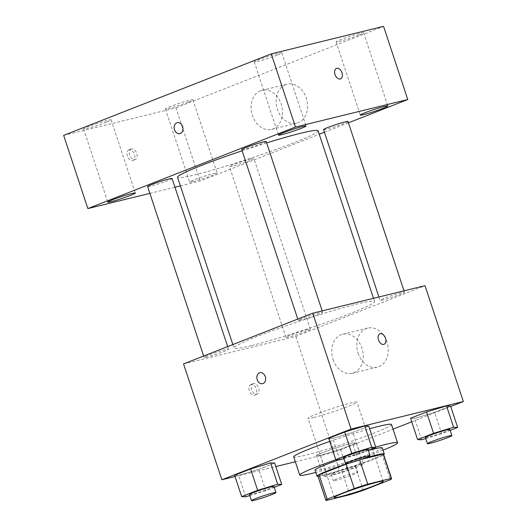 <?xml version="1.0" encoding="UTF-8"?>
<svg xmlns="http://www.w3.org/2000/svg" width="527" height="527" viewBox="0 0 527 527"><rect width="100%" height="100%" fill="white"/><g stroke="black" fill="none" stroke-linecap="round" stroke-linejoin="round"><path stroke-width="0.4" stroke-dasharray="2.63 1.98" d="M314.066 417.417A25.751 1.7 -18.3 0 1 308.071 418.26A25.751 1.7 -18.3 0 1 331.984 408.563A25.751 1.7 -18.3 0 1 356.963 402.088A25.751 1.7 -18.3 0 1 341.331 408.939A25.751 1.7 -18.3 0 1 314.066 417.417M326.213 500.485L318.143 476.092L341.674 470.328L349.744 494.721M349.454 463.055A34.578 2.279 -18.3 0 1 359.664 459.788L359.704 459.913M361.094 459.439L359.664 459.788M383.504 454.202A34.578 2.279 -18.3 0 1 382.253 455.321L390.323 479.715M341.674 470.328A34.578 2.279 -18.3 0 0 355.178 465.954L382.253 455.321M317.998 476.388A35.401 2.332 161.7 0 0 351.404 467.271A35.401 2.332 161.7 0 0 383.656 454.676M363.696 458.503A35.401 2.332 161.7 0 0 348.722 463.246M338.98 459.788A35.401 2.332 -18.3 0 1 368.36 450.48M382.266 447.845A35.401 2.332 -18.3 0 1 360.771 457.265A35.401 2.332 -18.3 0 1 323.282 468.925A35.401 2.332 -18.3 0 1 315.041 470.077M355.178 465.954L363.248 490.341M336.055 459.649A51.494 3.393 -18.3 0 1 375.705 447.074M383.043 450.183A51.494 3.393 -18.3 0 1 315.811 472.416M391.495 424.492A51.494 3.393 -18.3 0 1 360.231 438.2A51.494 3.393 -18.3 0 1 305.693 455.157A51.494 3.393 -18.3 0 1 293.71 456.837M329.77 441.435A51.494 3.393 -18.3 0 1 369.658 428.78M339.829 459.827L332.774 438.484L328.729 438.293L332.774 438.484L352.794 432.397L368.775 426.119L352.794 432.397L359.855 453.74L368.333 450.414M421.646 439.781L414.584 418.438L410.546 418.247L414.584 418.438L434.61 412.351L450.592 406.08L434.61 412.351L441.666 433.695L450.15 430.368M235.049 476.553L275.812 466.566M295.344 461.777L334.158 452.271L393.037 429.149M411.725 421.811L450.73 406.495M245.714 496.783L238.659 475.44L234.614 475.249L238.659 475.44L258.678 469.353L274.659 463.081L258.678 469.353L265.74 490.696L274.218 487.37M352.431 442.845L332.412 448.932L316.431 455.203L320.469 455.394L340.495 449.307L356.476 443.036L352.431 442.845L332.412 448.932L316.431 455.203L320.469 455.394L340.495 449.307L356.476 443.036L352.431 442.845L359.493 464.188L339.467 470.275L323.486 476.553L327.53 476.737L347.55 470.657L363.531 464.379L359.493 464.188M251.227 345.633A74.024 4.881 -18.3 0 1 234.001 348.044A74.024 4.881 -18.3 0 1 302.748 320.166A74.024 4.881 -18.3 0 1 374.565 301.556A74.024 4.881 -18.3 0 1 329.619 321.253A74.024 4.881 -18.3 0 1 251.227 345.633M183.548 363.92L295.838 336.404L425.019 285.68M383.024 299.922A12.872 0.85 -18.3 0 1 380.026 300.337A12.872 0.85 -18.3 0 1 391.983 295.489A12.872 0.85 -18.3 0 1 404.472 292.254A12.872 0.85 -18.3 0 1 396.653 295.68A12.872 0.85 -18.3 0 1 383.024 299.922M301.207 319.968A12.872 0.85 -18.3 0 1 298.21 320.383A12.872 0.85 -18.3 0 1 310.172 315.535A12.872 0.85 -18.3 0 1 322.656 312.3A12.872 0.85 -18.3 0 1 314.843 315.726A12.872 0.85 -18.3 0 1 301.207 319.968M207.091 356.924A12.872 0.85 -18.3 0 1 204.094 357.339A12.872 0.85 -18.3 0 1 216.05 352.491A12.872 0.85 -18.3 0 1 228.54 349.256A12.872 0.85 -18.3 0 1 220.727 352.682A12.872 0.85 -18.3 0 1 207.091 356.924M307.36 329.632A12.872 0.85 161.7 0 0 293.723 333.868A12.872 0.85 161.7 0 0 285.911 337.293A12.872 0.85 161.7 0 0 298.401 334.059A12.872 0.85 161.7 0 0 310.357 329.21A12.872 0.85 161.7 0 0 307.36 329.632M295.838 336.404L334.158 452.271M358.116 353.294A20.118 15.435 -103.8 0 0 377.319 367.167A20.118 15.435 -103.8 0 0 387.523 343.96A20.118 15.435 -103.8 0 0 367.741 328.09A20.118 15.435 -103.8 0 0 358.116 353.294M251.036 384.466A5.632 3.597 68.6 0 0 250.747 384.558A5.632 3.597 68.6 0 0 249.455 391.113A5.632 3.597 68.6 0 0 254.864 395.039A5.632 3.597 68.6 0 0 256.234 388.709A5.632 3.597 68.6 0 0 251.036 384.466M253.362 383.551A5.632 3.597 68.6 0 0 253.072 383.643A5.632 3.597 68.6 0 0 251.781 390.197A5.632 3.597 68.6 0 0 257.189 394.13A5.632 3.597 68.6 0 0 258.559 387.8A5.632 3.597 68.6 0 0 253.362 383.551M384.038 344.315L384.038 344.315A5.632 3.597 -111.4 0 1 383.742 344.408A5.632 3.597 -111.4 0 1 378.551 340.165A5.632 3.597 -111.4 0 1 379.921 333.835A5.632 3.597 -111.4 0 1 379.921 333.828L379.927 333.828M333.057 359.434A20.118 15.435 -103.8 0 0 352.26 373.307A20.118 15.435 -103.8 0 0 362.464 350.099A20.118 15.435 -103.8 0 0 342.688 334.23A20.118 15.435 -103.8 0 0 333.057 359.434M259.91 372.721L259.91 372.721A5.632 4.321 76.2 0 1 265.45 377.161A5.632 4.321 76.2 0 1 262.591 383.663L262.584 383.663M318.097 130.801A74.024 4.881 -18.3 0 1 273.151 150.505A74.024 4.881 -18.3 0 1 194.759 174.878A74.024 4.881 -18.3 0 1 177.533 177.289M242.13 150.794A74.024 4.881 -18.3 0 1 266.636 142.903M250.892 158.877A12.872 0.85 161.7 0 0 237.255 163.12A12.872 0.85 161.7 0 0 229.436 166.545A12.872 0.85 161.7 0 0 241.926 163.311A12.872 0.85 161.7 0 0 253.882 158.462A12.872 0.85 161.7 0 0 250.892 158.877M266.188 141.552A12.872 0.85 -18.3 0 1 258.375 144.978A12.872 0.85 -18.3 0 1 244.739 149.213A12.872 0.85 -18.3 0 1 241.741 149.635M172.072 178.508A12.872 0.85 -18.3 0 1 164.253 181.934A12.872 0.85 -18.3 0 1 150.623 186.169A12.872 0.85 -18.3 0 1 147.626 186.591M348.004 121.506A12.872 0.85 -18.3 0 1 340.185 124.932A12.872 0.85 -18.3 0 1 326.549 129.168A12.872 0.85 -18.3 0 1 323.558 129.589M149.872 193.376L174.957 187.23M180.379 185.899L200.155 181.051L319.25 134.286M324.434 132.251L348.439 122.824M192.981 181.617A14.499 0.955 161.7 0 0 208.33 176.848A14.499 0.955 161.7 0 0 217.131 172.988A14.499 0.955 161.7 0 0 203.066 176.631A14.499 0.955 161.7 0 0 189.608 182.092A14.499 0.955 161.7 0 0 192.981 181.617M63.662 135.386L175.952 107.877L200.155 181.051M129.135 149.833A5.632 3.597 68.6 0 0 128.838 149.931A5.632 3.597 68.6 0 0 127.554 156.486A5.632 3.597 68.6 0 0 132.956 160.412A5.632 3.597 68.6 0 0 134.332 154.082A5.632 3.597 68.6 0 0 129.135 149.833M175.952 107.877L383.564 26.35M285.555 84.643A20.118 15.435 -103.8 0 0 277.136 108.378A20.118 15.435 -103.8 0 0 296.648 123.239A20.118 15.435 -103.8 0 0 306.846 100.031A20.118 15.435 -103.8 0 0 287.07 84.162A20.118 15.435 -103.8 0 0 285.555 84.643M358.9 35.118A14.499 0.955 -18.3 0 1 339.48 41.409A14.499 0.955 -18.3 0 1 336.107 41.883A14.499 0.955 -18.3 0 1 349.572 36.422A14.499 0.955 -18.3 0 1 363.63 32.779A14.499 0.955 -18.3 0 1 358.9 35.118M188.198 102.146A14.499 0.955 -18.3 0 1 168.778 108.443A14.499 0.955 -18.3 0 1 165.406 108.911A14.499 0.955 -18.3 0 1 178.87 103.457A14.499 0.955 -18.3 0 1 192.928 99.807A14.499 0.955 -18.3 0 1 188.198 102.146M106.388 122.192A14.499 0.955 -18.3 0 1 86.968 128.489A14.499 0.955 -18.3 0 1 83.589 128.957A14.499 0.955 -18.3 0 1 97.054 123.502A14.499 0.955 -18.3 0 1 111.118 119.853A14.499 0.955 -18.3 0 1 106.388 122.192M277.09 55.164A14.499 0.955 -18.3 0 1 257.663 61.455A14.499 0.955 -18.3 0 1 254.291 61.929A14.499 0.955 -18.3 0 1 267.756 56.468A14.499 0.955 -18.3 0 1 281.82 52.825A14.499 0.955 -18.3 0 1 277.09 55.164M260.496 90.782A20.118 15.435 -103.8 0 0 252.077 114.517A20.118 15.435 -103.8 0 0 271.589 129.379A20.118 15.435 -103.8 0 0 281.793 106.171A20.118 15.435 -103.8 0 0 262.018 90.301A20.118 15.435 -103.8 0 0 260.496 90.782M177.224 122.692L177.217 122.692A5.632 4.321 76.2 0 1 177.224 122.692A5.632 4.321 76.2 0 1 182.757 127.139A5.632 4.321 76.2 0 1 179.905 133.634A5.632 4.321 76.2 0 1 179.898 133.634L179.898 133.634M131.46 148.924A5.632 3.597 68.6 0 0 131.164 149.016A5.632 3.597 68.6 0 0 129.879 155.57A5.632 3.597 68.6 0 0 135.281 159.503A5.632 3.597 68.6 0 0 136.658 153.173A5.632 3.597 68.6 0 0 131.46 148.924M340.567 78.892L340.567 78.892A5.632 3.597 -111.4 0 1 340.271 78.984A5.632 3.597 -111.4 0 1 335.073 74.735A5.632 3.597 -111.4 0 1 336.45 68.405L336.45 68.405M334.283 474.089A12.872 0.85 -18.3 0 1 331.285 474.504A12.872 0.85 -18.3 0 1 343.242 469.656A12.872 0.85 -18.3 0 1 355.732 466.421A12.872 0.85 -18.3 0 1 347.919 469.847A12.872 0.85 -18.3 0 1 334.283 474.089M332.412 448.932L339.467 470.275M316.431 455.203L323.486 476.553M320.469 455.394L327.53 476.737M340.495 449.307L347.55 470.657M356.476 443.036L363.531 464.379M336.298 480.183A12.872 0.85 -18.3 0 1 333.301 480.604A12.872 0.85 -18.3 0 1 345.257 475.756A12.872 0.85 -18.3 0 1 357.747 472.521A12.872 0.85 -18.3 0 1 349.935 475.947A12.872 0.85 -18.3 0 1 336.298 480.183M425.73 438.543L441.666 433.695M449.847 429.465A12.872 0.85 -18.3 0 1 442.034 432.891A12.872 0.85 -18.3 0 1 428.398 437.127A12.872 0.85 -18.3 0 1 425.401 437.548M414.584 418.438L434.61 412.351M249.805 495.545L265.74 490.696M273.921 486.467A12.872 0.85 -18.3 0 1 266.102 489.893A12.872 0.85 -18.3 0 1 252.473 494.135A12.872 0.85 -18.3 0 1 249.475 494.55M238.659 475.44L258.678 469.353M343.92 458.582L359.855 453.74M368.037 449.511A12.872 0.85 -18.3 0 1 360.218 452.937A12.872 0.85 -18.3 0 1 346.588 457.172A12.872 0.85 -18.3 0 1 343.591 457.594M332.774 438.484L352.794 432.397M383.182 481.368L356.963 402.088M334.289 497.534L308.071 418.26M253.072 383.643L250.747 384.558M257.189 394.13L254.864 395.039M352.26 373.307L377.319 367.167M342.688 334.23L367.741 328.09M232.848 344.559L234.001 348.044M373.491 298.302L374.565 301.556M310.357 329.21L253.882 158.462M285.911 337.293L229.436 166.545M297.775 319.066L298.21 320.383M322.188 310.871L322.656 312.3M203.659 356.021L204.094 357.339M227.664 346.595L228.54 349.256M378.913 296.978L380.026 300.337M403.998 290.825L404.472 292.254M254.291 61.929L278.493 135.11M281.82 52.825L306.022 126.006M83.589 128.957L107.791 202.137M111.118 119.853L135.32 193.034M165.406 108.911L189.608 182.092M192.928 99.807L217.131 172.988M336.107 41.883L360.31 115.064M363.63 32.779L387.832 105.96M271.589 129.379L296.648 123.239M262.018 90.301L287.07 84.162M131.164 149.016L128.838 149.931M135.281 159.503L132.956 160.412M331.285 474.504L333.301 480.604M355.732 466.421L357.747 472.521"/><path stroke-width="0.79" d="M340.284 496.697A25.751 1.7 -18.3 0 1 334.289 497.534A25.751 1.7 -18.3 0 1 358.202 487.837A25.751 1.7 -18.3 0 1 383.182 481.368A25.751 1.7 -18.3 0 1 367.55 488.219A25.751 1.7 -18.3 0 1 340.284 496.697M363.248 490.341L390.323 479.715A34.578 2.279 -18.3 0 0 391.568 478.595A34.578 2.279 -18.3 0 0 391.265 478.417L367.734 484.181A34.578 2.279 -18.3 0 0 354.23 488.555L327.155 499.188A34.578 2.279 -18.3 0 0 325.903 500.307A34.578 2.279 -18.3 0 0 326.213 500.485L349.744 494.721A34.578 2.279 -18.3 0 0 363.248 490.341M354.23 488.555L346.16 464.162L319.085 474.794L327.155 499.188M325.903 500.307L317.84 475.914A34.578 2.279 -18.3 0 1 319.085 474.794M346.16 464.162A34.578 2.279 -18.3 0 1 349.454 463.055M391.568 478.595L383.504 454.202A34.578 2.279 -18.3 0 0 383.195 454.024L361.094 459.439M348.722 463.246A35.401 2.332 161.7 0 0 328.611 470.459A35.401 2.332 161.7 0 0 317.056 476.171A35.401 2.332 161.7 0 0 317.998 476.388M383.656 454.676A35.401 2.332 161.7 0 0 384.282 453.938A35.401 2.332 161.7 0 0 363.696 458.503M317.056 476.171L315.041 470.077A35.401 2.332 -18.3 0 1 326.595 464.366A35.401 2.332 -18.3 0 1 338.98 459.788M368.36 450.48A35.401 2.332 -18.3 0 1 382.266 447.845L384.282 453.938M359.704 459.913L367.734 484.181M383.195 454.024L391.265 478.417M315.811 472.416A51.494 3.393 -18.3 0 1 311.747 473.45A51.494 3.393 -18.3 0 1 299.764 475.13A51.494 3.393 -18.3 0 1 336.055 459.649M375.705 447.074A51.494 3.393 -18.3 0 1 397.542 442.792A51.494 3.393 -18.3 0 1 383.043 450.183M299.764 475.13L293.71 456.837A51.494 3.393 -18.3 0 1 329.77 441.435M369.658 428.78A51.494 3.393 -18.3 0 1 391.495 424.492L397.542 442.792M368.333 450.414L375.837 447.469L368.775 426.119L364.737 425.935L344.717 432.015L328.729 438.293L335.791 459.636L339.829 459.827L343.92 458.582M450.15 430.368L457.647 427.423L450.592 406.08L446.547 405.889L426.527 411.976L410.546 418.247L417.601 439.59L421.646 439.781L425.73 438.543M450.73 406.495L463.338 401.541L351.048 429.057L221.867 479.781L235.049 476.553M275.812 466.566L295.344 461.777M393.037 429.149L411.725 421.811M274.218 487.37L281.721 484.425L274.659 463.081L270.621 462.89L250.595 468.977L234.614 475.249L241.676 496.592L245.714 496.783L249.805 495.545M463.338 401.541L425.019 285.68L312.728 313.19L183.548 363.92L221.867 479.781M312.728 313.19L351.048 429.057M262.591 383.663A5.632 4.321 76.2 0 1 257.216 379.776A5.632 4.321 76.2 0 1 259.91 372.721A5.632 4.321 76.2 0 1 265.443 377.167A5.632 4.321 76.2 0 1 262.584 383.663A5.632 4.321 76.2 0 1 257.209 379.776A5.632 4.321 76.2 0 1 259.91 372.721M383.748 344.408A5.632 3.597 -111.4 0 1 378.551 340.159A5.632 3.597 -111.4 0 1 379.927 333.828A5.632 3.597 -111.4 0 1 385.329 337.761A5.632 3.597 -111.4 0 1 384.045 344.315A5.632 3.597 -111.4 0 1 383.748 344.408M379.921 333.828A5.632 3.597 -111.4 0 1 385.323 337.761A5.632 3.597 -111.4 0 1 384.038 344.315M232.848 344.559L177.533 177.289A74.024 4.881 -18.3 0 1 242.13 150.794M266.636 142.903A74.024 4.881 -18.3 0 1 318.097 130.801L373.491 298.302M297.775 319.066L241.741 149.635A12.872 0.85 -18.3 0 1 253.698 144.787A12.872 0.85 -18.3 0 1 266.188 141.552L322.188 310.871M203.659 356.021L147.626 186.591A12.872 0.85 -18.3 0 1 159.582 181.743A12.872 0.85 -18.3 0 1 172.072 178.508L227.664 346.595M378.913 296.978L323.558 129.589A12.872 0.85 -18.3 0 1 335.515 124.741A12.872 0.85 -18.3 0 1 348.004 121.506L403.998 290.825M348.439 122.824L407.766 99.531L295.476 127.04L87.864 208.567L149.872 193.376M174.957 187.23L180.379 185.899M319.25 134.286L324.434 132.251M281.866 134.635A14.499 0.955 161.7 0 0 297.221 129.859A14.499 0.955 161.7 0 0 306.022 126.006A14.499 0.955 161.7 0 0 291.958 129.649A14.499 0.955 161.7 0 0 278.493 135.11A14.499 0.955 161.7 0 0 281.866 134.635M111.164 201.663A14.499 0.955 161.7 0 0 126.52 196.894A14.499 0.955 161.7 0 0 135.32 193.034A14.499 0.955 161.7 0 0 121.256 196.676A14.499 0.955 161.7 0 0 107.791 202.137A14.499 0.955 161.7 0 0 111.164 201.663M363.683 114.59A14.499 0.955 161.7 0 0 379.032 109.814A14.499 0.955 161.7 0 0 387.832 105.96A14.499 0.955 161.7 0 0 373.768 109.603A14.499 0.955 161.7 0 0 360.31 115.064A14.499 0.955 161.7 0 0 363.683 114.59M407.766 99.531L383.564 26.35L271.273 53.866L295.476 127.04M340.277 78.984A5.632 3.597 -111.4 0 1 335.08 74.735A5.632 3.597 -111.4 0 1 336.45 68.405A5.632 3.597 -111.4 0 1 341.852 72.331A5.632 3.597 -111.4 0 1 340.567 78.892A5.632 3.597 -111.4 0 1 340.277 78.984M271.273 53.866L63.662 135.386L87.864 208.567M179.898 133.634A5.632 4.321 76.2 0 1 174.437 129.471A5.632 4.321 76.2 0 1 176.795 122.831A5.632 4.321 76.2 0 1 177.217 122.692A5.632 4.321 76.2 0 1 182.757 127.139A5.632 4.321 76.2 0 1 179.898 133.634A5.632 4.321 76.2 0 1 174.437 129.477A5.632 4.321 76.2 0 1 176.795 122.831A5.632 4.321 76.2 0 1 177.217 122.692M336.45 68.405A5.632 3.597 -111.4 0 1 341.852 72.337A5.632 3.597 -111.4 0 1 340.567 78.892M457.647 427.423L453.609 427.232L433.589 433.319L417.601 439.59M427.423 443.648L425.401 437.548A12.872 0.85 -18.3 0 1 437.357 432.7A12.872 0.85 -18.3 0 1 449.847 429.465L451.87 435.559A12.872 0.85 -18.3 0 1 444.05 438.991A12.872 0.85 -18.3 0 1 430.414 443.227A12.872 0.85 -18.3 0 1 427.423 443.648A12.872 0.85 -18.3 0 1 439.38 438.8A12.872 0.85 -18.3 0 1 451.87 435.559M450.592 406.08L446.547 405.889L453.609 427.232M446.547 405.889L426.527 411.976L433.589 433.319M426.527 411.976L410.546 418.247M281.721 484.425L277.676 484.234L257.657 490.321L241.676 496.592M251.491 500.65L249.475 494.55A12.872 0.85 -18.3 0 1 261.432 489.702A12.872 0.85 -18.3 0 1 273.921 486.467L275.937 492.567A12.872 0.85 -18.3 0 1 268.118 495.993A12.872 0.85 -18.3 0 1 254.488 500.228A12.872 0.85 -18.3 0 1 251.491 500.65A12.872 0.85 -18.3 0 1 263.447 495.802A12.872 0.85 -18.3 0 1 275.937 492.567M274.659 463.081L270.621 462.89L277.676 484.234M270.621 462.89L250.595 468.977L257.657 490.321M250.595 468.977L234.614 475.249M375.837 447.469L371.798 447.278L351.772 453.365L335.791 459.636M345.607 463.694L343.591 457.594A12.872 0.85 -18.3 0 1 355.547 452.746A12.872 0.85 -18.3 0 1 368.037 449.511L370.053 455.605A12.872 0.85 -18.3 0 1 362.233 459.037A12.872 0.85 -18.3 0 1 348.604 463.273A12.872 0.85 -18.3 0 1 345.607 463.694A12.872 0.85 -18.3 0 1 357.563 458.846A12.872 0.85 -18.3 0 1 370.053 455.605M368.775 426.119L364.737 425.935L371.798 447.278M364.737 425.935L344.717 432.015L351.772 453.365M344.717 432.015L328.729 438.293"/></g></svg>
